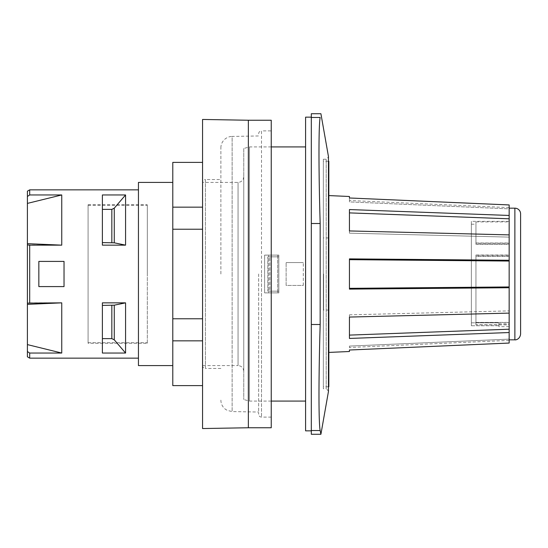 <?xml version="1.0" encoding="UTF-8"?>
<svg xmlns="http://www.w3.org/2000/svg" width="548" height="548" viewBox="0 0 548 548"><rect width="100%" height="100%" fill="white"/><g stroke="black" fill="none" stroke-linecap="round" stroke-linejoin="round"><path stroke-width="0.41" stroke-dasharray="2.74 2.06" d="M520.6 213.898L520.6 334.102M509.154 274L509.154 208.172L509.154 274M349.446 335.109L349.446 314.833L349.446 338.445L349.446 335.109L509.154 329.204L509.154 310.887L509.154 313.114L349.446 317.059L349.446 338.445L509.154 332.54L509.154 329.204M349.446 314.833L509.154 310.887L509.154 313.114L509.154 310.887L349.446 314.833M509.154 332.54L509.154 343.055L349.446 350.014L349.446 346.083L349.446 347.494L349.446 346.083L509.154 339.123L509.154 343.055L509.154 339.123L349.446 346.083L349.446 351.508M509.154 260.266L349.446 258.882L349.446 288.337L349.446 259.663L509.154 261.047L509.154 215.46L349.446 209.555L349.446 233.167L349.446 212.891L509.154 218.796M349.446 259.663L349.446 289.118L349.446 288.337L509.154 286.953L509.154 261.047M349.446 212.891L349.446 233.167L509.154 237.113L349.446 233.167L349.446 230.941L509.154 234.887M349.446 196.492L349.446 201.917L349.446 200.506L349.446 201.917L509.154 208.877L509.154 204.945L509.154 208.877L349.446 201.917L349.446 197.986L509.154 204.945L509.154 215.46M328.841 161.235L328.841 386.765M349.446 288.337L349.446 289.118L509.154 287.734L509.154 286.953M509.154 313.114L509.154 287.734M305.592 117.156L305.592 430.844M305.592 401.074L305.592 146.926L305.592 401.074M311.319 415.206L311.319 117.156L311.319 415.206M202.561 119.45L202.561 428.55M202.561 162.379L202.561 385.621L202.561 162.379L172.791 162.379L172.791 207.158L202.561 207.158M248.354 120.245L248.354 427.755M271.246 120.245L271.246 427.755M271.246 274L271.246 130.897L271.246 274M202.561 385.621L172.791 385.621L172.791 207.158M172.791 365.585L172.791 182.416L172.791 365.585M220.878 274L220.878 147.871L220.878 274M243.771 176.689C243.435 180.169 241.524 182.073 238.051 182.416L202.561 182.416A2.863 2.863 0 0 1 205.425 179.552L205.425 368.448C203.698 368.297 202.746 367.338 202.561 365.585L202.561 182.416L202.561 365.585L238.051 365.585L238.051 182.416L238.051 365.585C241.524 365.927 243.435 367.831 243.771 371.311L243.771 176.689L243.771 371.311M258.656 274L258.656 414.24L258.656 274M258.656 133.76A2.863 2.863 0 0 1 261.519 130.897L261.519 274L261.519 130.897L271.246 130.897M220.878 147.871A11.446 11.446 0 0 1 232.126 136.425L232.126 274L232.126 136.425L258.656 135.959M172.791 318.778L202.561 318.778M172.791 340.842L202.561 340.842M172.791 229.222L202.561 229.222M138.445 365.585L138.445 182.416M138.445 189.855L138.445 358.145L138.445 189.855M27.4 356.823L27.4 191.177M102.387 242.6L102.387 245.148L102.387 242.6L114.272 242.819L125.567 245.148L125.567 194.958L102.387 194.958L102.387 242.6L102.387 209.384L111.84 209.384L114.272 208.165L114.272 242.819M102.387 338.616L102.387 353.042L102.387 338.616L111.84 338.616L114.272 339.835L125.567 353.042L125.567 302.852L102.387 302.852L102.387 338.616L102.387 305.4L114.272 305.181L114.272 339.835M102.387 305.4L102.387 353.042L125.567 353.042M125.567 302.852L114.272 305.181M102.387 209.384L102.387 245.148L125.567 245.148M125.567 194.958L114.272 208.165M303.304 285.446L303.304 262.554L303.304 285.446L286.131 285.446L286.131 262.554L286.131 285.446L303.304 285.446M303.304 262.554L286.131 262.554L303.304 262.554M27.4 351.535L29.688 353.042L61.746 353.042L27.4 344.603M27.4 304.346L61.746 302.852L61.746 353.042M27.4 244.881L61.746 245.148L27.4 243.655M27.4 203.397L61.746 194.958L61.746 245.148M29.688 245.148L29.688 302.852L27.4 303.119M29.688 302.852L61.746 302.852M38.846 261.41L38.846 286.59L38.846 261.41L64.034 261.41L38.846 261.41L38.846 286.59L64.034 286.59L64.034 261.41L38.846 261.41M64.034 261.41L64.034 286.59L64.034 261.41M64.034 286.59L38.846 286.59L64.034 286.59M271.246 146.926L249.498 146.926L249.498 401.074L249.498 146.926L243.771 148.46L243.771 399.54L243.771 148.46M29.688 189.855L29.688 194.958L27.4 196.465M29.688 194.958L61.746 194.958M29.688 353.042L29.688 358.145M311.319 113.724L311.319 434.276M311.319 430.543L320.162 430.543C318.594 422.809 318.594 378.812 320.162 324.498L320.162 223.502C318.594 169.188 318.594 125.191 320.162 117.457L311.319 117.457M323.347 159.228L326.204 159.228L328.492 156.94L328.492 391.06L326.204 388.772L326.204 159.228L326.204 388.772L323.347 388.772L323.347 159.228L323.347 388.772M271.246 401.074L249.498 401.074L243.771 399.54M323.347 274L323.347 161.235L323.347 274M328.841 274L328.841 237.935L328.841 274M323.594 274L323.594 310.065L323.594 274M498.851 325.759L471.369 325.759L471.369 221.337L471.369 325.759L471.369 322.82L498.851 322.82L471.369 322.82L471.369 325.759L498.851 325.759L498.851 326.663L498.851 322.82L498.851 325.759M509.154 325.759L509.154 221.337L509.154 325.759M475.952 256.43L475.952 324.752L509.154 324.752L509.154 322.382L509.154 323.786L509.154 322.512L475.952 322.512L475.952 256.163L509.154 256.163L509.154 242.976L475.952 242.976L475.952 221.913L475.952 243.202L509.154 243.202L509.154 256.43L475.952 256.43L475.952 255.258L475.952 324.752M509.154 322.512L509.154 324.875L475.952 324.875L475.952 254.998L509.154 254.998L509.154 256.163M509.154 324.875L509.154 254.998M509.154 256.43L509.154 324.752M509.154 255.258L475.952 255.258M475.952 324.875L475.952 322.512M475.952 322.382L509.154 322.382M471.369 322.82L471.369 224.214L471.369 322.82M475.952 242.976L475.952 224.214L475.952 244.367L509.154 244.367M475.952 244.367L475.952 243.202M509.154 244.141L475.952 244.141M475.952 256.163L475.952 254.998M147.323 343.26L147.323 204.74L147.323 343.26L88.077 343.26L88.077 204.74L88.077 343.26M147.323 274L147.323 205.308L147.323 274M88.077 274L88.077 342.692L88.077 274M267.773 256.827L278.822 256.827L278.822 255.108L264.622 255.108L264.622 292.892L278.822 292.892L278.822 291.173L267.773 291.173L267.773 256.827L269.883 256.827L269.883 291.173L267.773 291.173L278.822 291.173L278.802 292.892L277.658 292.892L278.802 292.892L278.802 255.108L278.822 256.827L267.773 256.827L267.773 291.173L269.883 291.173L269.883 256.827L278.802 256.827L278.822 255.108L278.822 256.827L267.773 256.827M278.822 292.892L278.802 291.173L269.883 291.173L278.802 291.173L278.802 256.827L278.822 292.892L264.622 292.892L264.622 255.108L278.802 255.108L277.658 255.108L277.658 292.892L277.658 255.108L264.622 255.108L278.822 255.108L278.822 292.892M268.732 292.892L277.658 292.892L264.622 292.892L268.732 292.892L268.732 255.108L268.732 292.892M514.873 339.829L514.873 208.172M220.878 368.448L205.425 368.448L205.425 179.552L220.878 179.552M261.519 274L261.519 417.103L261.519 274M232.126 274L232.126 411.575L232.126 274M111.84 338.616L111.84 305.4M111.84 242.6L111.84 209.384M311.319 223.502L320.162 223.502M311.319 324.498L320.162 324.498M328.458 391.457L328.458 156.543M509.154 340.397L349.446 347.494M509.154 207.603L349.446 200.506M271.246 417.103L261.519 417.103C259.793 416.953 258.841 415.994 258.656 414.24M220.878 400.129C220.954 403.78 222.406 406.774 225.214 409.103L227.16 410.349L232.126 411.575L258.656 412.041M328.492 161.235L323.347 161.235M328.492 386.765L323.347 386.765M328.841 237.935L323.594 237.935M328.841 310.065L323.594 310.065M509.154 221.337L471.369 221.337M509.154 326.663L498.851 326.663M475.952 221.913L509.154 221.913M498.851 323.786L509.154 323.786M471.369 224.214L475.952 224.214M88.077 342.692L147.323 342.692M88.077 205.308L147.323 205.308M88.077 204.74L147.323 204.74"/><path stroke-width="0.82" d="M520.6 274L520.6 213.898A5.727 5.727 0 0 0 514.873 208.172L514.873 339.829C515.298 340.109 519.881 339.561 520.6 334.102L520.6 274M328.841 352.419L349.446 351.508L349.446 350.014L509.154 343.055L509.154 332.54L349.446 338.445L349.446 317.059L509.154 313.114L509.154 332.54M349.446 335.109L509.154 329.204M349.446 274L349.446 258.882L509.154 260.266L509.154 287.734L349.446 289.118L349.446 274M349.446 259.663L509.154 261.047M349.446 288.337L509.154 286.953M349.446 230.941L349.446 209.555L509.154 215.46L509.154 234.887L349.446 230.941M349.446 212.891L509.154 218.796M509.154 215.46L509.154 204.945L349.446 197.986L349.446 196.492L328.841 195.581M509.154 287.734L509.154 313.114M509.154 234.887L509.154 260.266M311.319 430.844L305.592 430.844L305.592 117.156L311.319 117.156M202.561 274L202.561 119.45L248.354 120.245L248.354 427.755L202.561 428.55L202.561 274M248.354 427.755L271.246 427.755L271.246 120.245L248.354 120.245M202.561 162.379L172.791 162.379L172.791 385.621L202.561 385.621M172.791 207.158L202.561 207.158M172.791 229.222L202.561 229.222M172.791 340.842L202.561 340.842M172.791 318.778L202.561 318.778M172.791 182.416L138.445 182.416L138.445 365.585L172.791 365.585M27.4 344.603L61.746 353.042L61.746 302.852L27.4 304.346L27.4 356.823L29.688 358.145L29.688 353.042L61.746 353.042M27.4 196.465L29.688 194.958L29.688 189.855L27.4 191.177L27.4 304.346M125.567 245.148L125.567 194.958L102.387 194.958L102.387 245.148L125.567 245.148L114.272 242.819L102.387 242.6M102.387 209.384L111.84 209.384L114.272 208.165L125.567 194.958M125.567 353.042L125.567 302.852L102.387 302.852L102.387 353.042L125.567 353.042L114.272 339.835L111.84 338.616L102.387 338.616M102.387 305.4L114.272 305.181L125.567 302.852M27.4 243.655L61.746 245.148L61.746 194.958L27.4 203.397M27.4 303.119L61.746 302.852M29.688 194.958L61.746 194.958M38.846 286.59L38.846 261.41L64.034 261.41L64.034 286.59L38.846 286.59M29.688 302.852L29.688 245.148L27.4 244.881M29.688 245.148L61.746 245.148M138.445 358.145L29.688 358.145M29.688 353.042L27.4 351.535M311.319 117.457L320.162 117.457C321.155 112.47 321.155 112.47 320.162 117.457C321.155 112.47 321.155 112.47 320.162 117.457C318.594 125.191 318.594 169.188 320.162 223.502L320.162 324.498C318.594 378.812 318.594 422.809 320.162 430.543L320.909 434.276L320.162 430.543L311.319 430.543L311.319 113.724L320.909 113.724L328.458 156.543L328.458 391.457L320.909 434.276L311.319 434.276L311.319 430.543M305.592 401.074L271.246 401.074M328.492 386.765L328.841 386.765L328.841 161.235L328.492 161.235M111.84 209.384L111.84 242.6M111.84 305.4L111.84 338.616M114.272 242.819L114.272 208.165M114.272 339.835L114.272 305.181M311.319 223.502L320.162 223.502M311.319 324.498L320.162 324.498M509.154 339.829L514.873 339.829M509.154 208.172L514.873 208.172M29.688 189.855L138.445 189.855M328.458 156.543L328.458 391.457M271.246 146.926L305.592 146.926"/></g></svg>

